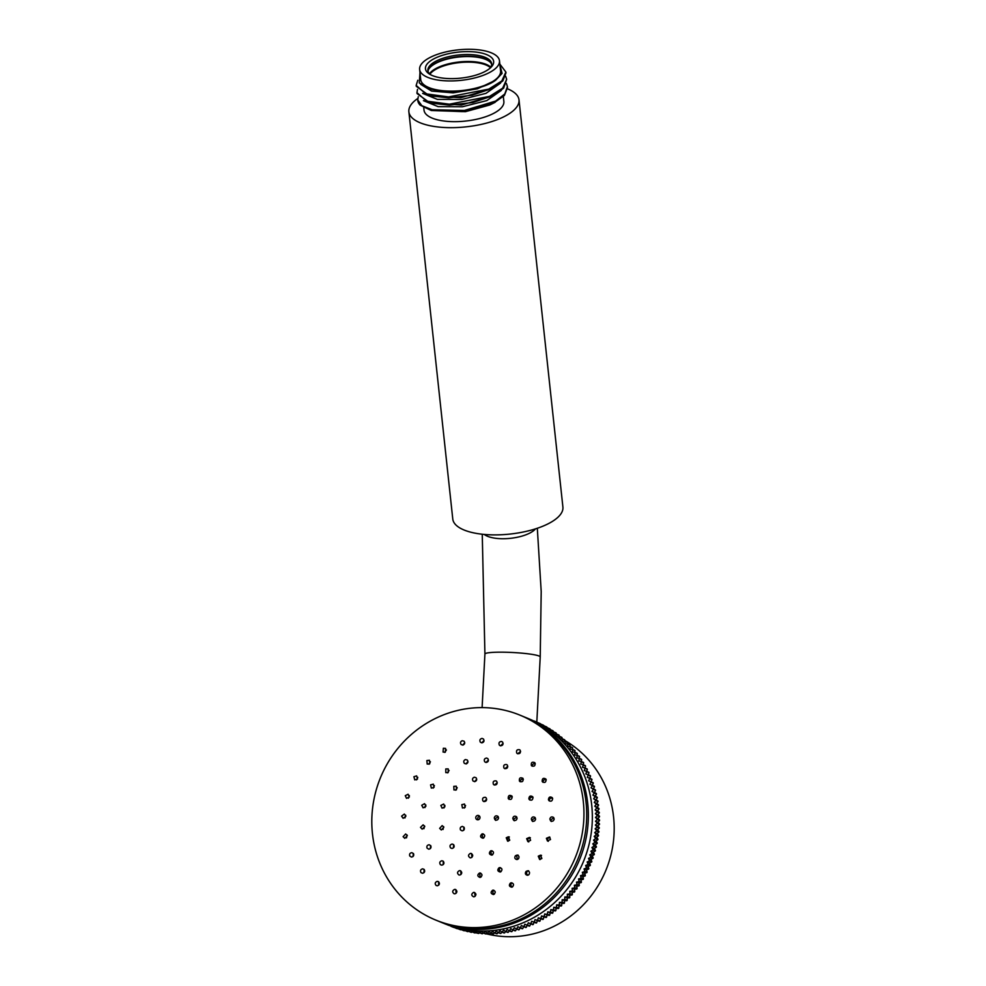 <?xml version="1.0" encoding="UTF-8"?>
<svg xmlns="http://www.w3.org/2000/svg" width="986" height="986" viewBox="0 0 986 986"><rect width="100%" height="100%" fill="white"/><g stroke="black" fill="none" stroke-linecap="round" stroke-linejoin="round"><path stroke-width="1.48" d="M564.805 740.474A105.231 99.993 112.3 0 1 614.044 834.144A105.231 99.993 112.3 0 1 507.938 936.7A105.231 99.993 112.3 0 1 486.271 933.804A105.231 99.993 -67.7 0 0 507.938 936.7A105.231 99.993 -67.7 0 0 614.044 834.144A105.231 99.993 -67.7 0 0 564.805 740.474M523.578 716.637A110.777 105.255 -67.7 0 1 524.404 716.97A110.777 105.255 -67.7 0 1 585.536 840.787A110.777 105.255 -67.7 0 1 476.521 929.404A110.777 105.255 112.3 0 1 440.175 921.885A110.777 105.255 112.3 0 1 439.362 921.553M440.175 921.885L444.168 923.525A110.777 105.255 112.3 0 0 480.515 931.043A110.777 105.255 -67.7 0 0 589.529 842.426A110.777 105.255 -67.7 0 0 528.385 718.609L524.404 716.97M450.775 925.977L450.898 926.273A110.777 105.255 -67.7 0 0 451.378 926.458L451.724 926.285M454.115 927.013L454.349 927.53A110.777 105.255 -67.7 0 0 454.829 927.703L455.409 927.382M457.492 927.937L457.837 928.664A110.777 105.255 -67.7 0 0 458.33 928.812L459.143 928.344M460.893 928.738L461.374 929.675A110.777 105.255 -67.7 0 0 461.879 929.798L462.89 929.157M464.307 929.428L464.948 930.55A110.777 105.255 -67.7 0 0 465.454 930.661L466.674 929.823M467.746 929.995L468.547 931.289A110.777 105.255 -67.7 0 0 469.065 931.388L470.47 930.353M471.209 930.439L472.183 931.906A110.777 105.255 -67.7 0 0 472.688 931.98L474.278 930.735M474.673 930.759L475.831 932.386A110.777 105.255 -67.7 0 0 476.349 932.448L478.099 930.969M478.148 930.969L479.504 932.731A110.777 105.255 -67.7 0 0 480.022 932.768L481.747 931.215L483.189 932.953A110.777 105.255 -67.7 0 0 483.719 932.966L485.395 931.351L486.887 933.027A110.777 105.255 -67.7 0 0 487.417 933.027L489.031 931.351L490.597 932.978A110.777 105.255 -67.7 0 0 491.114 932.953L492.68 931.228L494.294 932.793A110.777 105.255 -67.7 0 0 494.812 932.756L496.328 930.969L497.992 932.473A110.777 105.255 -67.7 0 0 498.509 932.411L499.964 930.574L501.689 932.016A110.777 105.255 -67.7 0 0 502.207 931.943L503.587 930.057L505.362 931.425A110.777 105.255 -67.7 0 0 505.88 931.326L507.198 929.404L509.022 930.71A110.777 105.255 -67.7 0 0 509.528 930.599L510.797 928.615L512.658 929.86A110.777 105.255 -67.7 0 0 513.164 929.724L514.359 927.703L516.27 928.874A110.777 105.255 -67.7 0 0 516.775 928.726L517.909 926.667L519.844 927.764A110.777 105.255 -67.7 0 0 520.349 927.592L521.409 925.497L523.393 926.532A110.777 105.255 -67.7 0 0 523.886 926.347L524.885 924.215L526.906 925.164A110.777 105.255 -67.7 0 0 527.387 924.967L528.311 922.797L530.369 923.672A110.777 105.255 -67.7 0 0 530.85 923.451L531.688 921.269L533.783 922.058A110.777 105.255 -67.7 0 0 534.252 921.824L535.028 919.605L537.136 920.332A110.777 105.255 -67.7 0 0 537.604 920.086L538.307 917.843L540.451 918.484A110.777 105.255 -67.7 0 0 540.907 918.212L541.536 915.945L543.693 916.512A110.777 105.255 -67.7 0 0 544.149 916.228L544.691 913.948L546.873 914.441A110.777 105.255 -67.7 0 0 547.316 914.133L547.785 911.84L549.991 912.247A110.777 105.255 -67.7 0 0 550.422 911.927L550.817 909.622L553.035 909.942A110.777 105.255 -67.7 0 0 553.454 909.61L553.775 907.293L555.993 907.539A110.777 105.255 -67.7 0 0 556.412 907.194L556.646 904.865L558.889 905.025A110.777 105.255 -67.7 0 0 559.284 904.667L559.444 902.338L561.687 902.424A110.777 105.255 -67.7 0 0 562.082 902.042L562.156 899.713L564.411 899.713A110.777 105.255 -67.7 0 0 564.781 899.331L564.793 897.001L567.036 896.915A110.777 105.255 -67.7 0 0 567.406 896.52L567.332 894.191L569.575 894.031A110.777 105.255 -67.7 0 0 569.92 893.612L569.772 891.295L572.016 891.048A110.777 105.255 -67.7 0 0 572.348 890.629L572.126 888.312L574.357 887.992A110.777 105.255 -67.7 0 0 574.678 887.56L574.37 885.255L576.6 884.861A110.777 105.255 -67.7 0 0 576.909 884.405L576.527 882.125L578.745 881.644A110.777 105.255 -67.7 0 0 579.029 881.188L578.572 878.92L580.766 878.366A110.777 105.255 -67.7 0 0 581.05 877.897L580.507 875.654L582.689 875.013A110.777 105.255 -67.7 0 0 582.948 874.533L582.332 872.314L584.501 871.599A110.777 105.255 -67.7 0 0 584.747 871.106L584.057 868.912L586.202 868.124A110.777 105.255 -67.7 0 0 586.423 867.631L585.659 865.462L587.779 864.586A110.777 105.255 -67.7 0 0 587.989 864.093L587.151 861.961L589.234 861.012A110.777 105.255 -67.7 0 0 589.431 860.507L588.519 858.412L590.577 857.389A110.777 105.255 -67.7 0 0 590.762 856.871L589.776 854.813L591.797 853.716A110.777 105.255 -67.7 0 0 591.957 853.198L590.91 851.177L592.894 850.018A110.777 105.255 -67.7 0 0 593.042 849.488L591.92 847.504L593.868 846.271A110.777 105.255 -67.7 0 0 594.003 845.741L592.808 843.806L594.718 842.512A110.777 105.255 -67.7 0 0 594.829 841.982L593.572 840.084L595.445 838.716A110.777 105.255 -67.7 0 0 595.532 838.186L594.213 836.35L596.037 834.908A110.777 105.255 -67.7 0 0 596.111 834.378L594.731 832.578L596.505 831.087A110.777 105.255 -67.7 0 0 596.567 830.545L595.125 828.807L596.85 827.254A110.777 105.255 -67.7 0 0 596.887 826.712L595.384 825.035L597.06 823.409A110.777 105.255 -67.7 0 0 597.072 822.879L595.519 821.252L597.134 819.576A110.777 105.255 -67.7 0 0 597.134 819.033L595.519 817.468L597.085 815.742A110.777 105.255 -67.7 0 0 597.072 815.2L595.408 813.697L596.912 811.909A110.777 105.255 -67.7 0 0 596.875 811.379L595.162 809.937L596.604 808.101A110.777 105.255 -67.7 0 0 596.555 807.571L594.78 806.191L596.173 804.305A110.777 105.255 -67.7 0 0 596.099 803.775L594.287 802.468L595.606 800.533A110.777 105.255 -67.7 0 0 595.519 800.003L593.658 798.771L594.915 796.799A110.777 105.255 -67.7 0 0 594.817 796.269L592.906 795.098L594.102 793.077A110.777 105.255 -67.7 0 0 593.979 792.559L592.031 791.462L593.165 789.404A110.777 105.255 -67.7 0 0 593.017 788.899L591.033 787.863L592.093 785.768A110.777 105.255 -67.7 0 0 591.933 785.263L589.911 784.314L590.897 782.181A110.777 105.255 -67.7 0 0 590.725 781.676L588.667 780.801L589.591 778.644A110.777 105.255 -67.7 0 0 589.394 778.151L587.311 777.35L588.161 775.156A110.777 105.255 -67.7 0 0 587.952 774.676L585.832 773.948L586.608 771.73A110.777 105.255 -67.7 0 0 586.387 771.249L584.242 770.608L584.944 768.365A110.777 105.255 -67.7 0 0 584.698 767.897L582.541 767.33L583.17 765.074A110.777 105.255 -67.7 0 0 582.899 764.606L580.717 764.125L581.272 761.845A110.777 105.255 -67.7 0 0 581 761.389L578.794 760.982L579.263 758.69A110.777 105.255 -67.7 0 0 578.979 758.246L576.761 757.926L577.155 755.621A110.777 105.255 -67.7 0 0 576.859 755.19L574.628 754.943L574.949 752.626A110.777 105.255 -67.7 0 0 574.628 752.207L572.385 752.047L572.632 749.717A110.777 105.255 -67.7 0 0 572.287 749.311L570.044 749.237L570.204 746.895A110.777 105.255 -67.7 0 0 569.859 746.513L567.616 746.513L567.702 744.171A110.777 105.255 -67.7 0 0 567.332 743.801L565.089 743.875L565.089 741.546A110.777 105.255 -67.7 0 0 564.719 741.189L562.464 741.349L562.39 739.019A110.777 105.255 -67.7 0 0 562.008 738.674L559.765 738.908L559.604 736.591A110.777 105.255 -67.7 0 0 559.21 736.259L557.065 736.567M556.967 736.48L556.745 734.274A110.777 105.255 -67.7 0 0 556.338 733.954L554.428 734.299M554.058 733.991L553.799 732.056A110.777 105.255 -67.7 0 0 553.38 731.76L551.716 732.117M551.051 731.612L550.767 729.96A110.777 105.255 -67.7 0 0 550.348 729.665L548.931 730.034M547.957 729.344L547.674 727.964A110.777 105.255 -67.7 0 0 547.23 727.693L546.059 728.038M544.777 727.187L544.506 726.09A110.777 105.255 -67.7 0 0 544.062 725.844L543.126 726.152M541.511 725.166L541.277 724.34A110.777 105.255 -67.7 0 0 540.821 724.106L540.131 724.365M538.171 723.256L537.986 722.701A110.777 105.255 -67.7 0 0 537.518 722.479L537.062 722.676M534.745 721.481L534.646 721.197A110.777 105.255 -67.7 0 0 534.165 720.988L533.944 721.086M533.709 720.976L531.244 719.805M534.165 720.988L536.557 721.974A110.777 105.255 112.3 0 1 537.037 722.171L534.646 721.197M537.518 722.479L539.921 723.465A110.777 105.255 112.3 0 1 540.39 723.687L537.986 722.701M540.821 724.106L543.212 725.092A110.777 105.255 112.3 0 1 543.68 725.326L541.277 724.34M544.062 725.844L546.454 726.83A110.777 105.255 112.3 0 1 546.91 727.076L544.506 726.09M547.23 727.693L549.633 728.679A110.777 105.255 112.3 0 1 550.077 728.95L547.674 727.964M550.348 729.665L552.739 730.651A110.777 105.255 112.3 0 1 553.171 730.946L550.767 729.96M553.38 731.76L555.771 732.746A110.777 105.255 112.3 0 1 556.19 733.042L553.799 732.056M556.338 733.954L558.729 734.94A110.777 105.255 112.3 0 1 559.136 735.26L556.745 734.274M559.21 736.259L561.601 737.245A110.777 105.255 112.3 0 1 562.008 737.577L559.604 736.591M562.008 738.674L564.399 739.66A110.777 105.255 112.3 0 1 564.793 740.005L562.39 739.019M564.719 741.189L567.11 742.175A110.777 105.255 112.3 0 1 567.48 742.532L565.089 741.546M567.332 743.801L569.735 744.787A110.777 105.255 112.3 0 1 570.093 745.157L567.702 744.171M569.859 746.513L572.262 747.499A110.777 105.255 112.3 0 1 572.607 747.881L570.204 746.895M572.287 749.311L574.69 750.297A110.777 105.255 112.3 0 1 575.023 750.703L572.632 749.717M574.628 752.207L577.02 753.193A110.777 105.255 112.3 0 1 577.34 753.612L574.949 752.626M576.859 755.19L579.25 756.176A110.777 105.255 112.3 0 1 579.558 756.595L577.155 755.621M578.979 758.246L581.37 759.232A110.777 105.255 112.3 0 1 581.666 759.676L579.263 758.69M581 761.389L583.392 762.375A110.777 105.255 112.3 0 1 583.663 762.831L581.272 761.845M582.899 764.606L585.302 765.592A110.777 105.255 112.3 0 1 585.561 766.048L583.17 765.074M584.698 767.897L587.101 768.883A110.777 105.255 112.3 0 1 587.336 769.351L584.944 768.365M586.387 771.249L588.778 772.235A110.777 105.255 112.3 0 1 588.999 772.716L586.608 771.73M587.952 774.676L590.343 775.662A110.777 105.255 112.3 0 1 590.552 776.142L588.161 775.156M589.394 778.151L591.797 779.137A110.777 105.255 112.3 0 1 591.982 779.63L589.591 778.644M590.725 781.676L593.116 782.662A110.777 105.255 112.3 0 1 593.301 783.167L590.897 782.181M591.933 785.263L594.324 786.249A110.777 105.255 112.3 0 1 594.484 786.754L592.093 785.768M593.017 788.899L595.408 789.872A110.777 105.255 112.3 0 1 595.556 790.39L593.165 789.404M593.979 792.559L596.37 793.545A110.777 105.255 112.3 0 1 596.493 794.063L594.102 793.077M594.817 796.269L597.208 797.255A110.777 105.255 112.3 0 1 597.319 797.773L594.915 796.799M595.519 800.003L597.91 800.989A110.777 105.255 112.3 0 1 598.009 801.519L595.606 800.533M596.099 803.775L598.49 804.761A110.777 105.255 112.3 0 1 598.564 805.291L596.173 804.305M596.555 807.571L598.946 808.557A110.777 105.255 112.3 0 1 599.007 809.087L596.604 808.101M596.875 811.379L599.278 812.365A110.777 105.255 112.3 0 1 599.303 812.895L596.912 811.909M597.072 815.2L599.463 816.186A110.777 105.255 112.3 0 1 599.488 816.728L597.085 815.742M597.134 819.033L599.537 820.019A110.777 105.255 112.3 0 1 599.537 820.562L597.134 819.576M597.072 822.879L599.476 823.865A110.777 105.255 112.3 0 1 599.451 824.395L597.06 823.409M596.887 826.712L599.278 827.698A110.777 105.255 112.3 0 1 599.241 828.24L596.85 827.254M596.567 830.545L598.958 831.531A110.777 105.255 112.3 0 1 598.909 832.073L596.505 831.087M596.111 834.378L598.514 835.352A110.777 105.255 112.3 0 1 598.44 835.894L596.037 834.908M595.532 838.186L597.935 839.172A110.777 105.255 112.3 0 1 597.836 839.702L595.445 838.716M594.829 841.982L597.233 842.956A110.777 105.255 112.3 0 1 597.122 843.498L594.718 842.512M594.003 845.741L596.394 846.727A110.777 105.255 112.3 0 1 596.271 847.257L593.868 846.271M593.042 849.488L595.433 850.474A110.777 105.255 112.3 0 1 595.298 850.992L592.894 850.018M591.957 853.198L594.361 854.184A110.777 105.255 112.3 0 1 594.201 854.702L591.797 853.716M590.762 856.871L593.153 857.857A110.777 105.255 112.3 0 1 592.98 858.375L590.577 857.389M589.431 860.507L591.834 861.493A110.777 105.255 112.3 0 1 591.637 861.998L589.234 861.012M587.989 864.093L590.38 865.079A110.777 105.255 112.3 0 1 590.17 865.572L587.779 864.586M586.423 867.631L588.815 868.617A110.777 105.255 112.3 0 1 588.593 869.11L586.202 868.124M584.747 871.106L587.138 872.092A110.777 105.255 112.3 0 1 586.892 872.573L584.501 871.599M582.948 874.533L585.351 875.519A110.777 105.255 112.3 0 1 585.08 875.999L582.689 875.013M581.05 877.897L583.441 878.883A110.777 105.255 112.3 0 1 583.17 879.339L580.766 878.366M579.029 881.188L581.432 882.174A110.777 105.255 112.3 0 1 581.136 882.63L578.745 881.644M576.909 884.405L579.3 885.391A110.777 105.255 112.3 0 1 578.992 885.847L576.6 884.861M574.678 887.56L577.081 888.546A110.777 105.255 112.3 0 1 576.761 888.978L574.357 887.992M572.348 890.629L574.752 891.615A110.777 105.255 112.3 0 1 574.419 892.034L572.016 891.048M569.92 893.612L572.324 894.598A110.777 105.255 112.3 0 1 571.966 895.017L569.575 894.031M567.406 896.52L569.797 897.506A110.777 105.255 112.3 0 1 569.44 897.901L567.036 896.915M564.781 899.331L567.184 900.317A110.777 105.255 112.3 0 1 566.802 900.699L564.411 899.713M562.082 902.042L564.473 903.028A110.777 105.255 112.3 0 1 564.091 903.41L561.687 902.424M559.284 904.667L561.675 905.653A110.777 105.255 112.3 0 1 561.28 906.011L558.889 905.025M556.412 907.194L558.803 908.18A110.777 105.255 112.3 0 1 558.396 908.525L555.993 907.539M553.454 909.61L555.845 910.596A110.777 105.255 112.3 0 1 555.426 910.928L553.035 909.942M550.422 911.927L552.813 912.913A110.777 105.255 112.3 0 1 552.382 913.233L549.991 912.247M547.316 914.133L549.707 915.119A110.777 105.255 112.3 0 1 549.276 915.427L546.873 914.441M544.149 916.228L546.54 917.214A110.777 105.255 112.3 0 1 546.084 917.498L543.693 916.512M540.907 918.212L543.298 919.198A110.777 105.255 112.3 0 1 542.842 919.47L540.451 918.484M537.604 920.086L540.008 921.06A110.777 105.255 112.3 0 1 539.539 921.318L537.136 920.332M534.252 921.824L536.643 922.81A110.777 105.255 112.3 0 1 536.174 923.044L533.783 922.058M530.85 923.451L533.241 924.437A110.777 105.255 112.3 0 1 532.76 924.658L530.369 923.672M527.387 924.967L529.79 925.94A110.777 105.255 112.3 0 1 529.297 926.15L526.906 925.164M523.886 926.347L526.29 927.321A110.777 105.255 112.3 0 1 525.784 927.506L523.393 926.532M520.349 927.592L522.74 928.578A110.777 105.255 112.3 0 1 522.247 928.75L519.844 927.764M516.775 928.726L519.166 929.712A110.777 105.255 112.3 0 1 518.661 929.86L516.27 928.874M513.164 929.724L515.567 930.71A110.777 105.255 112.3 0 1 515.049 930.833L512.658 929.86M509.528 930.599L511.931 931.573A110.777 105.255 112.3 0 1 511.414 931.684L509.022 930.71M505.88 931.326L508.271 932.312A110.777 105.255 112.3 0 1 507.753 932.411L505.362 931.425M502.207 931.943L504.598 932.916A110.777 105.255 112.3 0 1 504.08 933.002L501.689 932.016M498.509 932.411L500.913 933.397A110.777 105.255 112.3 0 1 500.383 933.446L497.992 932.473M494.812 932.756L497.215 933.742A110.777 105.255 112.3 0 1 496.685 933.779L494.294 932.793M491.114 932.953L493.505 933.939A110.777 105.255 112.3 0 1 492.988 933.964L490.597 932.978M487.417 933.027L489.808 934.013A110.777 105.255 112.3 0 1 489.29 934.013L486.887 933.027M483.719 932.966L486.11 933.952A110.777 105.255 112.3 0 1 485.593 933.939L483.189 932.953M480.022 932.768L482.425 933.754A110.777 105.255 112.3 0 1 481.907 933.717L479.504 932.731M476.349 932.448L478.74 933.434A110.777 105.255 112.3 0 1 478.235 933.372L472.688 931.98M475.092 932.966A110.777 105.255 112.3 0 1 474.574 932.892L472.183 931.906M469.065 931.388L471.456 932.374A110.777 105.255 112.3 0 1 470.951 932.275L468.547 931.289M465.454 930.661L467.845 931.647A110.777 105.255 112.3 0 1 467.339 931.536L464.948 930.55M461.879 929.798L464.27 930.784A110.777 105.255 112.3 0 1 463.765 930.661L461.374 929.675M458.33 928.812L460.733 929.798A110.777 105.255 112.3 0 1 460.228 929.65L457.837 928.664M454.829 927.703L457.221 928.676A110.777 105.255 112.3 0 1 456.74 928.516L454.349 927.53M451.378 926.458L453.77 927.432A110.777 105.255 112.3 0 1 453.289 927.247L450.898 926.273M450.651 925.928L447.964 925.078M467.845 931.647L468.498 931.203M471.456 932.374L472.146 931.856M478.74 933.434L479.553 932.756M482.425 933.754L483.276 932.978M486.11 933.952L487.01 933.076M489.808 934.013L490.745 933.039M493.505 933.939L494.479 932.867M497.215 933.742L498.213 932.559M500.913 933.397L501.923 932.115M504.598 932.916L505.621 931.536M508.271 932.312L509.294 930.821M511.931 931.573L512.954 929.971M515.567 930.71L516.578 928.997M519.166 929.712L520.164 927.888M522.74 928.578L523.714 926.655M526.29 927.321L527.227 925.299M529.79 925.94L530.69 923.808M533.241 924.437L534.092 922.243L536.174 923.044M536.643 922.81L537.419 920.591L539.539 921.318M540.008 921.06L540.698 918.816L542.842 919.47M543.298 919.198L543.927 916.931L546.084 917.498M546.54 917.214L547.082 914.934L549.276 915.427M549.707 915.119L550.188 912.826L552.382 913.233M552.813 912.913L553.208 910.608L555.426 910.928M555.845 910.596L556.166 908.279L558.396 908.525M558.803 908.18L559.05 905.851L561.28 906.011M561.675 905.653L561.847 903.324L564.091 903.41M564.473 903.028L564.559 900.699L566.802 900.699M567.184 900.317L567.184 897.987L569.44 897.901M569.797 897.506L569.723 895.177L571.966 895.017M572.324 894.598L572.163 892.281L574.419 892.034M574.752 891.615L574.518 889.298L576.761 888.978M577.081 888.546L576.773 886.241L578.992 885.847M579.3 885.391L578.918 883.111L581.136 882.63M581.432 882.174L580.964 879.906L583.17 879.339M583.441 878.883L582.899 876.64L585.08 875.999M585.351 875.519L584.735 873.3L586.892 872.573M587.138 872.092L586.448 869.898L588.593 869.11M588.815 868.617L588.05 866.447L590.17 865.572M590.38 865.079L589.542 862.947L591.637 861.998M591.834 861.493L590.922 859.385L592.98 858.375M593.153 857.857L592.167 855.799L594.201 854.702M594.361 854.184L593.301 852.163L595.298 850.992M595.433 850.474L594.311 848.49L596.271 847.257M596.394 846.727L595.211 844.792L597.122 843.498M597.233 842.956L595.975 841.07L597.836 839.702M597.935 839.172L596.616 837.324L598.44 835.894M598.514 835.352L597.122 833.564L598.909 832.073M598.958 831.531L597.516 829.793L599.241 828.24M599.278 827.698L597.775 826.022L599.451 824.395M599.476 823.865L597.91 822.238L599.537 820.562M599.537 820.019L597.923 818.454L599.488 816.728M599.463 816.186L597.799 814.683L599.303 812.895M599.278 812.365L597.553 810.923L599.007 809.087M598.946 808.557L597.183 807.177L598.564 805.291M598.49 804.761L596.678 803.454L598.009 801.519M597.91 800.989L596.049 799.757L597.319 797.773M597.208 797.255L595.298 796.084L596.493 794.063M596.37 793.545L594.422 792.448L595.556 790.39M595.408 789.872L593.424 788.849L594.484 786.754M594.324 786.249L592.303 785.3L593.301 783.167M593.116 782.662L591.07 781.787L591.982 779.63M589.727 778.287L590.552 776.142M588.272 774.811L588.999 772.716M586.707 771.385L587.336 769.351M585.018 768.032L585.561 766.048M583.207 764.729L583.663 762.831M581.284 761.512L581.666 759.676M579.25 758.37L579.558 756.595M577.106 755.288L577.34 753.612M574.85 752.306L575.023 750.703M572.496 749.397L572.607 747.881M570.044 746.587L570.093 745.157M567.48 743.863L567.48 742.532M564.83 741.238L564.793 740.005M562.082 738.699L562.008 737.577M559.235 736.271L559.136 735.26M556.314 733.954L556.19 733.042M553.306 731.772L553.171 730.946M550.225 729.702L550.077 728.95M547.07 727.742L546.91 727.076M534.092 922.243L531.688 921.269M537.419 920.591L535.028 919.605M540.698 918.816L538.307 917.843M543.927 916.931L541.536 915.945M547.082 914.934L544.691 913.948M550.188 912.826L547.785 911.84M553.208 910.608L550.817 909.622M556.166 908.279L553.775 907.293M559.05 905.851L556.646 904.865M561.847 903.324L559.444 902.338M564.559 900.699L562.156 899.713M567.184 897.987L564.793 897.001M569.723 895.177L567.332 894.191M572.163 892.281L569.772 891.295M574.518 889.298L572.126 888.312M576.773 886.241L574.37 885.255M578.918 883.111L576.527 882.125M580.964 879.906L578.572 878.92M582.899 876.64L580.507 875.654M584.735 873.3L582.332 872.314M586.448 869.898L584.057 868.912M588.05 866.447L585.659 865.462M589.542 862.947L587.151 861.961M590.922 859.385L588.519 858.412M592.167 855.799L589.776 854.813M593.301 852.163L590.91 851.177M594.311 848.49L591.92 847.504M595.211 844.792L592.808 843.806M595.975 841.07L593.572 840.084M596.616 837.324L594.213 836.35M597.122 833.564L594.731 832.578M597.516 829.793L595.125 828.807M597.775 826.022L595.384 825.035M597.91 822.238L595.519 821.252M597.923 818.454L595.519 817.468M597.799 814.683L595.408 813.697M597.553 810.923L595.162 809.937M597.183 807.177L594.78 806.191M596.678 803.454L594.287 802.468M596.049 799.757L593.658 798.771M595.298 796.084L592.906 795.098M594.422 792.448L592.031 791.462M593.424 788.849L591.033 787.863M592.303 785.3L589.911 784.314M591.07 781.787L588.667 780.801M562.907 507.112A55.389 21.137 173.8 0 1 492.569 534.868A55.389 21.137 -6.2 0 1 452.771 518.981L408.87 111.775A55.389 21.137 -6.2 0 0 448.679 127.65A55.389 21.137 173.8 0 0 519.006 99.894L562.907 507.112M507.556 88.839A55.389 21.137 173.8 0 1 519.006 99.894M417.756 98.489A55.389 21.137 -6.2 0 0 408.87 111.775M423.758 107.696L424.017 110.136A40.155 15.32 -6.2 0 0 452.87 121.648A40.155 15.32 173.8 0 0 503.871 101.533L503.328 96.566M495.12 102.322L489.746 105.009L465.404 111.677L431.572 110.506M417.768 100.215A45.307 17.292 -6.2 0 0 417.805 100.51A45.307 17.292 -6.2 0 0 420.147 105.157L431.018 110.37L462.385 111.628L493.924 102.938L504.401 95.445L507.531 87.495M492.371 88.383L460.906 97.725L429.465 95.827L448.667 97.836L471.961 95.248L492.371 88.383L502.848 80.877L505.954 72.853M493.136 95.667L461.645 105.009L430.204 103.086L449.456 105.108L472.849 102.507L493.148 95.667L503.624 88.161L506.656 79.311L502.663 88.161L489.648 96.332L449.357 104.196L426.531 101.102L416.955 92.659L417.509 89.381M493.924 102.938L489.746 105.009M500.568 83.107L485.999 93.337L461.719 99.475L437.365 99.376L422.649 93.387M501.356 90.379L486.788 100.609L462.496 106.747L438.154 106.648L423.425 100.658M499.828 64.078L505.867 72.04L501.825 80.951L488.785 89.097L448.568 96.924L425.656 93.793L416.166 85.388L416.265 86.3L429.465 95.827M416.955 92.659L417.053 93.571L430.204 103.086M416.166 85.388L417.805 80.26M499.939 65.051L502.084 73.395L495.724 80.125L477.446 88.814L453.116 92.869L431.572 91.057L420.652 84.315M495.724 80.125C485.063 88.432 458.182 93.522 439.744 90.724L431.498 89.27L419.296 82.947L419.974 72.668M419.629 69.414L420.726 79.595A40.155 15.32 -6.2 0 0 449.579 91.106A40.155 15.32 173.8 0 0 500.58 70.992L499.483 60.812A40.155 15.32 173.8 0 1 448.482 80.926A40.155 15.32 173.8 0 1 419.629 69.414A40.155 15.32 173.8 0 1 470.618 49.3A40.155 15.32 173.8 0 1 499.483 60.812M450.109 78.609A34.288 13.077 173.8 0 1 429.083 73.827A34.288 13.077 173.8 0 1 433.298 59.135A34.288 13.077 173.8 0 1 469.003 51.617A34.288 13.077 173.8 0 1 491.176 67.134A34.288 13.077 173.8 0 1 450.109 78.609M430.278 74.554A32.07 12.239 173.8 0 1 427.887 70.585A32.07 12.239 173.8 0 1 468.609 54.526A32.07 12.239 173.8 0 1 491.657 63.708A32.07 12.239 173.8 0 1 490.165 68.096M491.669 64.534A32.07 12.239 -6.2 0 0 490.597 62.537A32.07 12.239 -6.2 0 0 468.794 56.153A32.07 12.239 -6.2 0 0 428.676 69.217A32.07 12.239 -6.2 0 0 428.047 71.399M428.54 69.488A32.402 12.362 -6.2 0 1 468.942 56.547A32.402 12.362 173.8 0 1 490.781 62.771M490.794 67.184A32.402 12.362 173.8 0 0 469.472 61.502A32.402 12.362 -6.2 0 0 429.465 73.79M490.461 67.701A32.07 12.239 -6.2 0 0 469.435 62.155A32.07 12.239 -6.2 0 0 429.908 74.233M505.633 76.205L506.656 79.311M418.286 96.653L417.731 99.931L421.823 105.687L432.139 109.754L464.431 110.444L495.65 101.077L504.77 93.99L507.433 86.583L506.41 83.477M439.744 90.724L431.88 89.369M438.548 921.22A110.777 105.255 -67.7 0 0 586.571 820.783A110.777 105.255 112.3 0 0 522.765 716.304L519.992 715.158A110.777 105.255 112.3 0 1 583.798 819.649A110.777 105.255 -67.7 0 1 435.763 920.074L438.548 921.22M435.763 920.074A110.777 105.255 -67.7 0 1 371.956 815.582A110.777 105.255 112.3 0 1 519.992 715.158M548.438 799.634C548.808 796.996 550.089 796.343 552.259 797.686L552.653 798.549C552.283 801.187 551.001 801.828 548.832 800.496L548.438 799.634M542.201 781.454C542.127 778.422 543.36 777.634 545.899 779.063L546.034 779.297C546.108 782.329 544.876 783.13 542.337 781.701L542.201 781.454M531.577 765.752L531.405 765.543C530.949 762.548 532.07 761.586 534.782 762.659L534.942 762.868C535.398 765.863 534.276 766.825 531.577 765.752M517.293 753.587L516.75 753.07C516.06 750.42 517.034 749.311 519.647 749.754L520.189 750.272C520.867 752.922 519.893 754.031 517.293 753.587M500.321 745.773L499.347 745.133C498.472 742.803 499.236 741.595 501.652 741.484L502.626 742.125C503.513 744.455 502.737 745.662 500.321 745.773M481.821 742.865L480.404 742.236C479.356 740.252 479.911 738.97 482.055 738.403L483.46 739.019C484.508 741.016 483.966 742.298 481.821 742.865M463.05 745.046L461.201 744.603C460.043 742.951 460.363 741.645 462.163 740.72L464.012 741.164C465.17 742.815 464.85 744.122 463.05 745.046M445.29 752.182L443.059 752.047L443.343 748.275L445.586 748.399L445.29 752.182M429.76 763.768L427.209 764.076L426.876 760.551L429.428 760.243L429.76 763.768M417.497 779.039L414.749 779.877L413.898 776.721L416.647 775.883L417.497 779.039M409.363 796.922L406.528 798.377L405.271 795.69L408.093 794.235L409.363 796.922M405.887 816.223L403.126 818.306L401.585 816.137L404.346 814.054L405.887 816.223M407.329 835.623L404.778 838.334L403.114 836.695L405.653 833.983L407.329 835.623M413.565 853.79C414.046 855.7 413.319 856.797 411.384 857.068L409.732 855.947C409.239 854.036 409.979 852.939 411.914 852.668L413.565 853.79M424.202 869.492C425.163 871.427 424.596 872.672 422.501 873.251L420.985 872.585C420.024 870.663 420.591 869.405 422.686 868.826L424.202 869.492M438.487 881.657C439.978 883.493 439.596 884.873 437.365 885.785L436.132 885.49C434.641 883.653 435.011 882.273 437.242 881.348L438.487 881.657M455.458 889.458C457.467 891.073 457.319 892.527 454.99 893.821L454.115 893.747C452.106 892.145 452.254 890.691 454.583 889.397L455.458 889.458M473.958 892.367C476.485 893.636 476.546 895.115 474.143 896.792L473.724 896.829C471.197 895.559 471.135 894.092 473.539 892.404L473.958 892.367M492.729 890.173L492.827 890.148C495.699 891.011 495.97 892.466 493.604 894.512L493.505 894.536C490.634 893.686 490.362 892.231 492.729 890.173M510.477 883.037L511.167 882.803C513.768 883.419 514.187 884.799 512.424 886.956L511.734 887.19C509.133 886.574 508.714 885.194 510.477 883.037M526.019 871.451L527.411 870.848C529.581 871.39 530.074 872.659 528.89 874.668L527.498 875.272C525.328 874.73 524.835 873.448 526.019 871.451M538.27 856.181L540.513 855.17L541.869 858.486L539.638 859.509L538.27 856.181M549.868 819.021C550.484 816.95 551.704 816.42 553.528 817.443L554.169 819.107C553.553 821.19 552.333 821.72 550.508 820.697L549.868 819.021M475.757 817.579A2.219 2.108 -67.7 0 0 477.039 819.662A2.219 2.108 -67.7 0 0 479.997 817.653A2.219 2.108 -67.7 0 0 478.728 815.57A2.219 2.108 -67.7 0 0 475.757 817.579M483.202 838.162L482.992 838.223C480.157 837.422 479.862 835.98 482.092 833.897L482.302 833.836C485.137 834.637 485.445 836.079 483.202 838.162M460.487 829.916C459.809 827.981 460.474 826.823 462.483 826.428L464.098 827.365C464.776 829.3 464.098 830.458 462.101 830.853L460.487 829.916M461.805 804.675L464.492 804.046L465.145 807.361L462.459 807.99L461.805 804.675M485.346 797.304L486.221 797.945C487.072 800.336 486.258 801.532 483.793 801.532L482.918 800.903C482.068 798.512 482.881 797.317 485.346 797.304M498.571 818.01C497.942 820.093 496.722 820.623 494.91 819.6L494.269 817.924C494.886 815.853 496.106 815.323 497.918 816.346L498.571 818.01M506.237 837.767L508.32 836.818L509.737 840.245L507.654 841.194L506.237 837.767M490.671 850.869L491.139 850.721C493.85 851.411 494.22 852.816 492.248 854.961L491.78 855.108C489.068 854.431 488.699 853.013 490.671 850.869M471.037 853.408C473.292 854.874 473.243 856.353 470.877 857.82L470.199 857.82C467.943 856.353 468.005 854.887 470.371 853.408L471.037 853.408M453.585 844.583C454.694 846.506 454.176 847.8 452.032 848.465L450.59 847.911C449.48 845.988 449.998 844.706 452.143 844.028L453.585 844.583L453.424 847.824M443.836 827.205L441.321 829.965L439.645 828.376L442.159 825.615L443.836 827.205M444.908 806.77L442.073 808.163L440.841 805.426L443.675 804.034L444.908 806.77M456.444 789.786L453.967 789.959L453.806 786.347L456.271 786.175L456.444 789.786M474.784 781.627L473.132 781.085C472.023 779.285 472.442 777.979 474.402 777.202L476.053 777.744C477.175 779.556 476.743 780.85 474.784 781.627M494.109 784.905L493.419 784.338C492.655 781.799 493.555 780.641 496.106 780.887L496.796 781.454C497.56 783.993 496.661 785.139 494.109 784.905M508.283 798.574C508.11 795.492 509.331 794.654 511.944 796.084L512.03 796.232C512.19 799.313 510.97 800.139 508.369 798.722L508.283 798.574M512.794 818.281C513.423 816.211 514.643 815.681 516.454 816.704L517.095 818.368C516.479 820.451 515.259 820.968 513.447 819.945L512.794 818.281M526.66 838.642L529.433 837.422L530.591 840.331L527.83 841.551L526.66 838.642M515.395 855.799L516.923 855.121C519.006 855.663 519.499 856.92 518.414 858.868L516.886 859.545C514.803 859.003 514.31 857.758 515.395 855.799M499.039 867.791L499.582 867.606C502.268 868.272 502.65 869.677 500.74 871.821L500.198 872.006C497.523 871.341 497.141 869.935 499.039 867.791M479.825 872.98C482.524 874.114 482.659 875.58 480.231 877.404L479.985 877.441C477.286 876.32 477.15 874.841 479.578 873.017L479.825 872.98M460.351 870.687C462.335 872.314 462.163 873.769 459.833 875.038L458.934 874.964C456.962 873.325 457.134 871.883 459.451 870.613L460.351 870.687M443.244 861.209C444.476 863.107 444.008 864.426 441.839 865.178L440.459 864.71C439.214 862.824 439.682 861.493 441.864 860.741L443.244 861.209L443.232 864.586M430.82 845.828C431.363 847.75 430.648 848.86 428.688 849.168L427.037 848.096C426.507 846.173 427.221 845.064 429.181 844.755L430.82 845.828M424.781 826.625L422.156 829.152L420.504 827.353L423.13 824.826L424.781 826.625M425.915 806.215L423.093 807.842L421.737 805.291L424.559 803.664L425.915 806.215M434.086 787.333L431.35 788.11L430.562 784.893L433.298 784.129L434.086 787.333M448.186 772.556L445.795 772.617L445.795 768.932L448.186 768.883L448.186 772.556M466.304 763.879L464.443 763.447C463.284 761.796 463.593 760.502 465.38 759.553L467.241 759.996C468.399 761.636 468.091 762.93 466.304 763.879M485.987 762.474L484.742 761.821C483.756 759.713 484.385 758.456 486.64 758.037L487.885 758.69C488.883 760.798 488.243 762.067 485.987 762.474M504.573 768.538L503.945 767.983C503.217 765.395 504.142 764.261 506.73 764.581L507.359 765.136C508.086 767.724 507.161 768.858 504.573 768.538M519.548 781.232L519.449 781.097C519.043 778.04 520.189 777.116 522.9 778.311L523.011 778.447C523.418 781.504 522.26 782.428 519.548 781.232M528.878 798.857C529.112 796.059 530.382 795.357 532.686 796.75L532.995 797.354C532.76 800.164 531.491 800.866 529.186 799.461L528.878 798.857M531.318 819.021C531.935 816.963 533.155 816.445 534.967 817.456L535.608 819.144C534.991 821.202 533.771 821.732 531.959 820.722L531.318 819.021M546.404 838.297L549.51 836.966L550.496 839.53L547.39 840.861L546.404 838.297M550.989 821.03L550.706 819.834L553.885 817.899M547.871 841.046L547.292 838.778L549.917 837.262M532.44 821.055L532.144 819.822L535.324 817.912M529.741 799.991C529.79 797.699 530.887 796.848 533.019 797.464M520.189 781.762C520.398 779.729 521.458 778.94 523.356 779.408M504.955 768.698L507.778 766.332M486.024 762.486L488.44 760.07M465.984 763.94L467.956 761.512M447.545 772.876L449.111 770.436M433.199 788.11L434.419 785.62M424.941 807.596L425.866 804.983M423.906 828.721L424.547 825.898M430.29 848.613L430.623 845.52M461.004 874.471L460.684 870.835M481.18 876.948C479.529 875.95 479.344 874.656 480.601 873.078M500.95 871.71C499.027 870.663 498.83 869.295 500.383 867.631M517.477 859.459L516.578 855.786L517.514 855.195M528.311 841.674L527.609 839L529.876 837.669M513.916 820.29L513.632 819.095L516.812 817.16M509.022 799.338C509.195 797.181 510.28 796.38 512.276 796.934M494.454 785.041L497.24 782.674M474.586 781.652L476.719 779.223M455.742 790.18L457.233 787.715M443.934 807.99L444.932 805.402M443.047 829.485L443.601 826.601M471.961 857.29L471.53 853.556M492.544 854.8C490.634 853.765 490.436 852.409 491.952 850.733M508.184 841.206L507.297 837.915L508.838 836.966M495.379 819.933L495.095 818.737L498.287 816.815M484.027 801.606L486.69 799.227M464.295 808.039L465.577 805.55M463.654 830.274L463.925 827.131M483.818 837.853C481.981 836.855 481.772 835.512 483.189 833.86M479.603 816.272A2.219 2.108 -67.7 0 0 478.161 819.785M540.155 859.545L539.293 856.378L541.006 855.33M528.102 875.149C526.413 874.274 526.117 873.029 527.239 871.39L528.015 870.909M512.461 886.932C510.501 885.859 510.317 884.479 511.931 882.815M494.368 894.154C492.569 893.143 492.371 891.825 493.74 890.173M475.141 896.311L474.611 892.49M456.136 893.254L455.803 889.606M438.684 885.194L438.585 881.73M423.968 872.659L424.103 869.393M412.998 856.514L413.368 853.457M406.515 837.853L407.082 834.982M404.938 817.961L405.727 815.249M408.389 798.179L409.363 795.591M416.597 779.864L417.793 777.35M429.009 764.249L430.426 761.784M444.748 752.392L446.436 749.952M462.742 745.108L464.726 742.668M481.76 742.865L484.003 740.449M500.506 745.823L503.106 743.432M517.699 753.785L520.596 751.431M532.181 766.221C532.391 764.212 533.438 763.423 535.299 763.867M542.966 782.292C543.113 780.111 544.198 779.297 546.232 779.877M549.35 800.977L549.301 800.755C549.424 798.512 550.521 797.699 552.591 798.327M536.815 722.085L540.217 656.947A27.694 2.995 -177 0 0 504.585 652.214A27.694 2.995 -177 0 0 484.915 654.038L482.105 707.628M535.472 528.89A27.694 10.563 173.8 0 1 501.788 538.713A27.694 10.563 173.8 0 1 484.212 534.412M482.253 534.215L484.915 654.038M431.757 110.555L431.03 110.37M505.867 72.04L505.966 72.952M537.321 528.286L541.203 591.563L540.217 656.947M550.508 820.685L551.334 821.486M547.39 840.861L548.278 841.341M531.959 820.709L532.797 821.498M516.91 855.121L518.094 855.108M527.83 841.551L528.767 841.921M529.433 837.422L530.369 837.792M513.435 819.945L514.273 820.746M508.308 836.818L509.368 836.966M494.898 819.588L495.736 820.389M540.501 855.17L541.524 855.367M527.387 870.848L528.619 870.786"/></g></svg>
